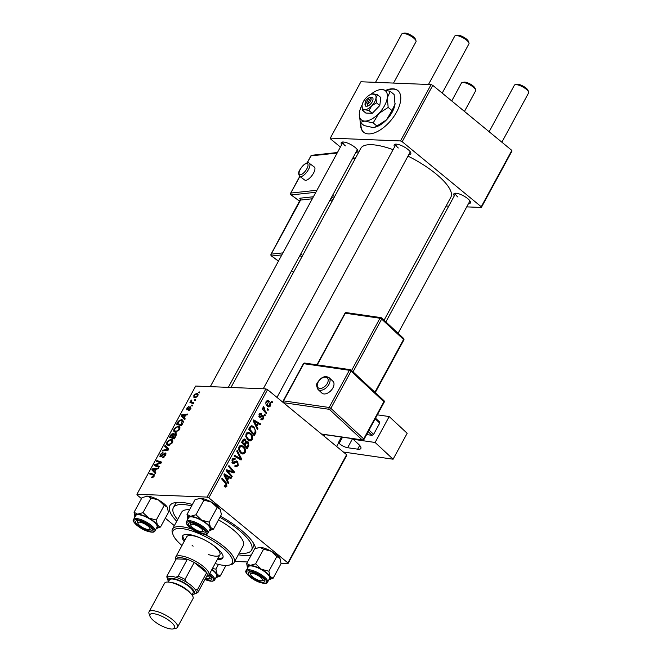 <?xml version="1.0" encoding="UTF-8"?>
<svg xmlns="http://www.w3.org/2000/svg" width="662" height="662" viewBox="0 0 662 662"><rect width="100%" height="100%" fill="white"/><g stroke="black" fill="none" stroke-linecap="round" stroke-linejoin="round"><path stroke-width="0.99" d="M360.691 122.76A26.96 13.629 -50.6 0 0 363.57 132.177A26.96 13.629 -50.6 0 0 396.646 111.994A26.96 13.629 -50.6 0 0 397.829 90.529A26.96 13.629 -50.6 0 0 386.145 90.181M398.011 90.677A26.96 13.629 -50.6 0 0 386.823 90.355M454.306 195.853A9.434 2.913 28.5 0 1 454.736 193.304A9.434 2.913 28.5 0 1 467.711 198.617A9.434 2.913 28.5 0 1 470.425 201.827A9.434 2.913 28.5 0 1 468.522 203.573M455.779 193.213A8.093 2.499 -151.5 0 0 455.638 193.403A8.093 2.499 -151.5 0 0 457.955 197.077M394.651 146.774A9.434 2.913 28.5 0 1 395.082 144.225A9.434 2.913 28.5 0 1 408.065 149.538A9.434 2.913 28.5 0 1 410.771 152.748A9.434 2.913 28.5 0 1 408.868 154.494M396.124 144.134A8.093 2.499 -151.5 0 0 395.984 144.324A8.093 2.499 -151.5 0 0 398.309 147.998M341.7 144.639A9.434 2.913 28.5 0 1 342.13 142.09A9.434 2.913 28.5 0 1 355.105 147.411A9.434 2.913 28.5 0 1 357.819 150.613A9.434 2.913 28.5 0 1 355.916 152.359M343.173 142.007A8.093 2.499 -151.5 0 0 343.032 142.198A8.093 2.499 -151.5 0 0 345.357 145.863M176.721 521.3A48.533 14.969 28.5 0 1 174.429 502.748A48.533 14.969 28.5 0 1 192.419 504.461M220.479 516.244A48.533 14.969 28.5 0 1 241.175 530.08A48.533 14.969 28.5 0 1 255.127 546.564A48.533 14.969 28.5 0 1 255.606 548.401M177.284 502.342A44.486 13.72 -151.5 0 0 175.198 504.312L173.361 507.696A44.486 13.72 -151.5 0 0 177.623 519.629M384.076 320.218L450.847 197.235A51.231 15.805 -151.5 0 0 436.134 174.007A51.231 15.805 -151.5 0 0 407.991 156.108M192.634 405.194L192.187 406.021L191.484 405.814L191.939 404.978L192.634 405.194M195.638 399.666L195.191 400.485L194.487 400.278L194.942 399.443L195.638 399.666M179.435 429.646L175.546 432.253L173.667 431.078L174.098 428.695L178.061 426.071L179.311 426.485L179.435 429.646M185.211 418.864L184.731 419.749L181.14 415.86L181.678 414.859L187.851 414.007L187.404 414.826L185.741 415.033L184.218 417.83L185.211 418.864M173.916 433.867L173.105 433.205L173.883 434.346L175.546 433.403L176.042 435.745L174.329 438.906L169.472 437.35L171.251 434.239L173.676 433.387M176.415 434.123L176.1 433.602M168.843 449.018L168.272 450.061L162.033 451.045L162.488 450.218L167.834 449.374L164.648 446.229L165.128 445.344L168.843 449.018M154.436 474.902L153.625 474.232L154.138 476.226L151.565 477.699L151.937 476.872L153.518 476.152L153.054 475.026L149.612 473.926L150.067 473.09L154.18 474.522M154.304 475.879L153.054 475.026M159.426 466.354L158.979 467.182L154.122 465.609L154.594 464.749L160.56 462.68L156.414 461.389L156.869 460.562L161.727 462.117L161.255 462.986L155.297 465.063L159.426 466.354M346.623 454.695L346.723 455.406L287.978 563.602L287.879 562.89L346.623 454.695L267.564 389.653L208.82 497.849L207.123 497.079L265.867 388.884L195.687 386.054L136.943 494.249L137.051 494.961L141.486 498.61M207.123 497.079L136.943 494.249M155.893 472.858L155.413 473.744L151.821 469.854L152.368 468.853L158.532 468.001L158.086 468.82L156.422 469.027L154.9 471.824L155.893 472.858M160.312 456.871L160.03 454.604L163.018 452.378L160.667 454.662L160.717 456.052L165.144 452.882L165.434 455.423L162.223 457.79L164.813 455.34L164.747 453.702L162.033 455.994L159.79 456.706M165.848 454.471L164.747 453.702M161.238 456.606L160.477 455.977L161.329 456.548M165.93 453.528L165.665 453.048M172.31 442.754L168.429 445.369L166.543 444.185L166.973 441.811L170.937 439.187L172.194 439.601L172.31 442.754M187.04 409.894L186.816 408.131L189.067 406.311L187.305 408.189L187.768 409L190.639 406.791L190.764 408.777L188.322 410.68L190.275 408.719L190.242 407.61L186.659 409.761M191.045 408.181L190.242 407.61M187.917 409.579L187.238 409.017L187.967 409.538M182.72 423.457L181.454 425.79L176.589 424.234L178.277 421.264L181.438 419.617L182.729 420.039L183.275 422.182L182.72 423.457M197.715 395.975L195.033 397.862L193.916 397.506L193.858 395.164L196.597 393.319L197.632 393.65L197.715 395.975M193.916 402.827L193.47 403.655L189.936 402.521L190.383 401.693L191.111 401.933L191.376 400.013L191.69 401.933L193.916 402.827M199.75 392.086L199.303 392.905L198.6 392.698L199.055 391.863L199.75 392.086M174.354 525.653L165.31 518.205M287.978 563.602L281.052 563.321M247.497 561.972L234.687 561.45M265.412 415.157L264.966 415.976L264.163 415.066L264.618 414.23L265.412 415.157L264.204 415.107M268.416 409.621L267.969 410.448L267.167 409.538L267.622 408.694L268.416 409.621L267.208 409.579M252.222 439.667L250.079 440.991L248.035 440.139L245.842 436.771L246.156 433.643L248.358 432.286L250.443 433.221C252.445 434.851 253.041 437.003 252.222 439.667L251.006 439.618M257.998 428.819L257.51 429.712L253.215 420.875L253.761 419.873L260.629 423.961L260.183 424.789L258.329 423.639L256.806 426.444L257.998 428.819L257.063 428.786M248.829 445.708L247.108 448.869L241.547 442.357L243.343 439.328L244.295 438.947L245.354 439.419L246.297 441.769L248.101 441.827L248.829 445.708L247.787 445.667M241.622 458.973L241.051 460.024L234.108 456.052L234.563 455.224L240.513 458.625L236.723 451.236L237.203 450.35L241.622 458.973L239.04 458.874M224.666 486.727L224.137 486.181L224.501 485.287L225.006 485.817L226.222 485.594L225.626 483.541L221.687 478.932L222.142 478.105L226.222 482.871L226.934 486.256L225.668 487.174L224.666 486.727M224.294 485.792L226.222 485.594M232.205 476.317L231.758 477.145L226.205 470.624L226.669 469.755L233.231 471.89L228.489 466.404L228.944 465.568L234.505 472.08L234.042 472.941L227.48 470.831L232.205 476.317L231.013 476.268M287.879 562.89L208.82 497.849M228.68 482.813L228.2 483.707L223.897 474.869L224.443 473.868L231.319 477.956L230.873 478.783L229.011 477.633L227.488 480.438L228.68 482.813L227.745 482.78M234.778 459.61L232.817 460.181L232.966 462.283L236.541 460.942L237.724 461.447L238.229 465.444L236.351 466.876L234.77 466.139L235.142 465.254L236.218 465.808L234.936 465.758L236.185 465.808L237.526 464.782L237.344 462.316L236.673 462.076L233.545 463.541L232.561 463.135L232.097 459.552L233.959 458.261L235.3 458.865L234.927 459.734L232.279 459.246M237.344 462.316L234.48 461.993L236.764 462.076M231.874 462.233L233.703 462.432M245.106 452.783L242.954 454.107L240.91 453.255L238.717 449.879L239.04 446.759L241.241 445.402L243.318 446.337C245.329 447.967 245.916 450.11 245.106 452.783L243.889 452.734M261.118 414.586L259.628 414.933L259.794 416.307L262.226 415.504L263.277 415.777L263.559 418.798L261.995 419.948L260.861 419.41L261.225 418.525L262.078 418.93L263.004 418.293L262.888 416.638L259.446 417.217L259.074 414.42L260.571 413.32L261.482 413.7L261.118 414.586L259.165 414.271M262.888 416.638L260.629 416.406L262.5 416.481M260.191 417.523L259.446 417.217M258.9 416.481L260.977 416.191M262.226 415.504L263.277 415.777L261.747 415.711M255.499 433.411L254.233 435.753L248.672 429.241L250.36 426.336L251.8 425.732L253.803 426.651L256.037 432.021L255.499 433.411L254.456 433.37M270.501 405.996L268.921 407.022L267.622 406.451C265.983 405.218 265.487 403.555 266.116 401.462L267.663 400.477L269.07 401.114C270.626 402.33 271.106 403.952 270.501 405.996L269.517 405.955M266.703 412.782L266.248 413.618L262.202 408.884L262.657 408.057L263.484 409.042L263.178 406.865L263.65 406.443L265.098 410.862L266.703 412.782L265.495 412.74M272.537 402.041L272.09 402.86L271.288 401.95L271.743 401.114L272.537 402.041L271.321 401.991M511.842 150.406L511.941 151.11L481.348 207.463L481.241 206.751L511.842 150.406L432.783 85.357L402.19 141.709L400.493 140.94L431.086 84.587L360.906 81.765L330.313 138.11L330.412 138.821L340.4 147.038M400.493 140.94L330.313 138.11M481.348 207.463L466.735 206.875M448.72 206.147L446.064 206.039M481.241 206.751L402.19 141.709M393.079 149.67A51.231 15.805 -151.5 0 0 360.807 148.346L230.972 387.477M431.086 84.587L432.783 85.357M398.102 333.276L469.854 201.124A8.093 2.499 -151.5 0 0 469.929 200.9M228.316 387.369L357.248 149.918A8.093 2.499 -151.5 0 0 357.331 149.695M276.981 397.399L410.2 152.045A8.093 2.499 -151.5 0 0 410.283 151.821M251.353 554.855A48.533 14.969 28.5 0 1 238.328 554.748M265.867 388.884L267.564 389.653M239.239 553.076A44.486 13.72 -151.5 0 0 251.56 550.155L253.397 546.771A44.486 13.72 -151.5 0 0 253.918 543.949M226.288 470.459L230.045 471.758L233.231 471.89M231.195 471.807L234.505 472.08M226.346 470.79L227.48 470.831M229.408 477.881L231.319 477.956M227.968 477.592L229.011 477.633M226.586 480.397L227.488 480.438M225.725 476.756L227 479.379L228.216 477.145L224.799 475.043L225.725 476.756L224.799 476.723M226.073 479.346L227 479.379M223.971 475.01L224.799 475.043M225.014 482.821L226.222 482.871M224.153 486.14L226.934 486.256M237.087 465.394L238.229 465.444M232.743 463.268L234.439 463.334M232.809 458.65L235.167 458.741M232.685 458.758L235.3 458.865M231.832 460.14L232.817 460.181M235.432 461.356L237.724 461.447M238.469 458.543L240.513 458.625M241.68 453.023L241.233 453.495M239.727 445.907L243.318 446.337M239.553 449.639L241.39 452.46L242.797 453.073L244.402 452.121C244.932 450.011 244.402 448.339 242.805 447.098L241.332 446.445L239.76 447.388L239.553 449.639L238.659 449.597M240.033 452.403L241.39 452.46M238.775 447.355L239.76 447.388M243.335 439.336L245.354 439.419M245.569 441.736L248.101 441.827M245.437 442.274L247.638 442.63L245.974 443.341L245.031 445.079L246.909 447.272L248.151 444.905L247.638 442.63M241.605 442.249L242.648 442.29L244.386 444.318L245.569 441.438L244.94 440.255L242.871 439.949M243.177 444.268L244.386 444.318M242.375 440.842L243.409 440.884L242.648 442.29M244.94 440.255L243.409 440.884M243.831 445.029L245.031 445.079M245.71 447.222L246.909 447.272M244.94 443.3L245.974 443.341M259.703 413.626L261.482 413.7M258.867 414.9L259.628 414.933M258.834 416.274L259.794 416.307M262.615 418.765L263.559 418.798M258.726 423.887L260.629 423.961M257.286 423.597L258.329 423.639M255.904 426.402L256.806 426.444M255.044 422.761L256.318 425.385L257.526 423.15L254.109 421.049L255.044 422.761L254.117 422.728M255.391 425.352L256.318 425.385M253.281 421.015L254.109 421.049M250.368 426.336L253.803 426.651M255.093 431.988L256.037 432.021M249.773 429.175L254.034 434.156L254.605 433.105C255.623 430.797 255.193 428.91 253.314 427.437L251.899 426.758L251.08 427.031L249.773 429.175L248.73 429.133M252.834 434.115L254.034 434.156M249.897 426.99L251.08 427.031M248.804 439.907L248.358 440.379M246.843 432.791L250.443 433.221M246.669 436.523L248.507 439.345L249.922 439.957L251.519 439.005C252.057 436.903 251.519 435.224 249.922 433.982L248.449 433.329L246.885 434.28L246.669 436.523L245.776 436.481M247.158 439.287L248.507 439.345M245.9 434.239L246.885 434.28M266.43 401.015L269.07 401.114M266.67 401.966L267.994 405.574L269.029 406.063L269.939 405.525L268.623 401.933L267.564 401.437L265.909 401.933M266.72 405.525L267.994 405.574M262.293 408.992L263.484 409.042M263.062 407.312L264.188 407.362M263.062 407.618L263.815 407.651M156.637 466.42L154.594 464.749M161.031 463.069L160.56 462.68M158.855 462.192L156.869 460.562M157.151 466.586L155.297 465.063M155.736 473.156L151.821 469.854M153.104 469.466L152.368 468.853M153.427 470.194L154.494 471.352L155.702 469.118L152.641 469.49L153.154 469.912M154.949 471.733L154.494 471.352M156.166 469.49L155.702 469.118M152.839 477.616L151.937 476.872M153.038 477.509L152.384 476.971M153.965 476.524L153.518 476.152M152.012 474.695L150.067 473.09M163.357 457.591L162.595 456.962M163.464 457.541L162.778 456.979M164.027 457.194L163.539 456.788M165.268 455.713L164.813 455.34M160.502 454.993L160.03 454.604M161.859 456.151L161.387 455.762M163.257 450.855L162.488 450.218M168.396 449.837L167.834 449.374M168.57 449.515L164.648 446.229M168.247 449.184L168.512 448.687M167.908 445.311L166.543 444.185M167.453 442.208L166.973 441.811M172.807 440.727L170.937 439.187M172.145 443.043L171.524 440.371L170.432 440.007L167.61 441.868L167.32 443.557L169.1 445.311M167.32 443.557L168.901 444.55L171.69 442.671M169.637 445.154L168.901 444.55M171.681 434.586L171.251 434.239M170.49 436.697L172.004 437.185L173.221 434.504L172.691 434.024L170.49 436.697L172.434 438.294M173.949 438.782L172.004 437.185M173.866 435.042L172.691 434.024M172.575 437.367L174.214 437.896L175.455 435.546L175.082 434.222L172.575 437.367L174.363 438.84M174.677 438.269L174.214 437.896M176.332 435.083L175.082 434.222M175.935 435.944L175.455 435.546M189.307 410.415L188.62 409.852M188.19 409.348L187.768 409M190.209 407.618L189.68 407.18M185.046 419.162L181.14 415.86M182.422 415.471L181.678 414.859M182.745 416.199L183.804 417.358L185.021 415.124L181.959 415.496L182.472 415.918M184.268 417.739L183.804 417.358M185.484 415.496L185.021 415.124M178.715 421.628L178.277 421.264M183.382 421.214L181.438 419.617M177.615 423.589L181.33 424.781L182.1 420.8L180.958 420.428L178.914 421.363L178.26 422.389L177.615 423.589L179.551 425.186M181.793 425.161L181.33 424.781M182.364 424.102L181.909 423.721M175.025 432.195L173.667 431.078M174.569 429.092L174.098 428.695M179.923 427.611L178.061 426.071M179.27 429.928L178.641 427.255L177.548 426.891L174.735 428.753L174.445 430.449L176.216 432.203M174.445 430.449L176.018 431.434L178.814 429.555M176.762 432.046L176.018 431.434M198.087 394.544L196.597 393.319M194.347 395.214L194.471 396.712L195.422 397.043L197.21 395.95L197.019 394.444L196.142 394.138L194.347 395.214M196.109 397.605L195.422 397.043M195.505 399.906L194.942 399.443M192.328 403.29L190.383 401.693M193.039 403.514L191.111 401.933M191.401 400.957L190.921 400.568M191.815 400.378L191.376 400.013M192.501 405.442L191.939 404.978M199.618 392.326L199.055 391.863M361.047 123.049A26.96 13.629 -50.6 0 0 363.752 132.317M252.536 576.908A6.744 2.077 -151.5 0 0 261.813 580.706A6.744 2.077 -151.5 0 0 260.514 577.231A6.744 2.077 -151.5 0 0 253.62 573.64A6.744 2.077 -151.5 0 0 250.6 574.616A6.744 2.077 -151.5 0 0 252.536 576.908M262.4 580.367A8.093 2.499 -151.5 0 0 264.246 579.804A8.093 2.499 -151.5 0 0 264.328 579.581A8.093 2.499 28.5 0 1 264.246 579.804A8.093 2.499 28.5 0 1 263.476 580.301L261.813 580.706M515.152 84.711L516.815 84.314A6.744 2.077 28.5 0 1 526.083 88.104A6.744 2.077 28.5 0 1 528.028 90.396L528.599 92.01A8.093 2.499 -151.5 0 0 526.273 89.262A8.093 2.499 -151.5 0 0 515.152 84.711A8.093 2.499 -151.5 0 0 514.382 85.216L489.127 131.721M501.854 142.189L528.599 92.937A8.093 2.499 -151.5 0 0 528.599 92.01M250.6 574.616L250.029 573.002A8.093 2.499 28.5 0 1 250.029 572.084A8.093 2.499 28.5 0 1 250.178 571.894A8.093 2.499 -151.5 0 0 250.029 572.084A8.093 2.499 -151.5 0 0 250.559 573.946M462.2 82.576L463.863 82.179A6.744 2.077 28.5 0 1 473.131 85.977A6.744 2.077 28.5 0 1 475.076 88.261L475.647 89.883A8.093 2.499 -151.5 0 0 473.322 87.136A8.093 2.499 -151.5 0 0 462.2 82.576A8.093 2.499 -151.5 0 0 461.422 83.081L451.724 100.947M464.451 111.415L475.647 90.802A8.093 2.499 -151.5 0 0 475.647 89.883M205.692 578.133A6.744 2.077 -151.5 0 0 208.853 578.571A6.744 2.077 -151.5 0 0 208.298 575.75M209.44 578.24A8.093 2.499 -151.5 0 0 211.244 577.744A8.093 2.499 -151.5 0 0 211.294 577.669A8.093 2.499 -151.5 0 0 211.377 577.446A8.093 2.499 28.5 0 1 211.294 577.669A8.093 2.499 28.5 0 1 210.524 578.174L208.853 578.571M455.497 35.632L457.161 35.235A6.744 2.077 28.5 0 1 466.437 39.025A6.744 2.077 28.5 0 1 468.373 41.317L468.944 42.931A8.093 2.499 -151.5 0 0 466.619 40.183A8.093 2.499 -151.5 0 0 455.497 35.632A8.093 2.499 -151.5 0 0 454.728 36.137L428.471 84.479M200.859 528.152A6.744 2.077 -151.5 0 0 193.974 524.561A6.744 2.077 -151.5 0 0 190.946 525.537A6.744 2.077 -151.5 0 0 192.89 527.829A6.744 2.077 -151.5 0 0 202.158 531.627A6.744 2.077 -151.5 0 0 200.859 528.152M190.946 525.537L190.375 523.923A8.093 2.499 28.5 0 1 190.375 523.005A8.093 2.499 28.5 0 1 190.524 522.814A8.093 2.499 -151.5 0 0 190.424 522.93A8.093 2.499 -151.5 0 0 190.375 523.005A8.093 2.499 -151.5 0 0 190.913 524.867M442.199 93.11L468.944 43.858A8.093 2.499 -151.5 0 0 468.944 42.931M202.746 531.288A8.093 2.499 -151.5 0 0 204.55 530.8A8.093 2.499 -151.5 0 0 204.591 530.725A8.093 2.499 -151.5 0 0 204.674 530.502A8.093 2.499 28.5 0 1 204.591 530.725A8.093 2.499 28.5 0 1 203.822 531.222L202.158 531.627M147.907 526.017A6.744 2.077 -151.5 0 0 141.014 522.426A6.744 2.077 -151.5 0 0 137.994 523.41A6.744 2.077 -151.5 0 0 139.93 525.694A6.744 2.077 -151.5 0 0 149.207 529.492A6.744 2.077 -151.5 0 0 147.907 526.017M137.994 523.41L137.423 521.788A8.093 2.499 28.5 0 1 137.423 520.87A8.093 2.499 28.5 0 1 137.572 520.68A8.093 2.499 -151.5 0 0 137.423 520.87A8.093 2.499 -151.5 0 0 137.953 522.732M402.546 33.497L404.209 33.1A6.744 2.077 28.5 0 1 413.485 36.898A6.744 2.077 28.5 0 1 415.422 39.182L415.993 40.804A8.093 2.499 -151.5 0 0 413.667 38.057A8.093 2.499 -151.5 0 0 402.546 33.497A8.093 2.499 -151.5 0 0 401.776 34.002L375.519 82.353M149.794 529.161A8.093 2.499 -151.5 0 0 151.639 528.59A8.093 2.499 -151.5 0 0 151.722 528.367A8.093 2.499 28.5 0 1 151.639 528.59A8.093 2.499 28.5 0 1 150.87 529.095L149.207 529.492M393.534 83.073L415.993 41.723A8.093 2.499 -151.5 0 0 415.993 40.804M246.669 563.486L254.613 548.848L260.017 547.333A13.124 4.046 28.5 0 1 265.073 548.459A13.124 4.046 28.5 0 1 271.114 551.206L276.807 556.585L268.863 571.223L261.325 569.237L255.631 563.85L250.228 565.365L246.669 563.486L247.439 567.789A13.124 4.046 28.5 0 1 250.228 565.365A13.124 4.046 28.5 0 1 261.325 569.237A13.124 4.046 28.5 0 1 270.071 576.428L268.863 571.223M258.321 547.499A13.124 4.046 28.5 0 1 258.486 547.449A13.124 4.046 28.5 0 1 260.017 547.333L263.584 549.212L271.114 551.206A13.124 4.046 28.5 0 1 279.861 558.397L281.069 563.602L273.125 578.24L270.071 576.428A13.124 4.046 -151.5 0 1 269.26 579.639L273.125 578.24M259.181 581.435A9.434 2.913 28.5 0 1 250.087 576.089A9.434 2.913 28.5 0 1 249.135 571.985A9.434 2.913 28.5 0 1 253.869 572.704A9.434 2.913 28.5 0 1 264.825 580.5A9.434 2.913 28.5 0 1 259.181 581.435M267.556 582.179L269.641 578.348A12.131 3.74 -151.5 0 0 255.565 566.945A12.131 3.74 -151.5 0 0 248.308 566.771L246.231 570.603A12.131 3.74 28.5 0 1 253.48 570.776A12.131 3.74 28.5 0 1 267.556 582.179C267.332 583.727 264.75 583.801 259.81 582.403C250.749 579.341 243.699 571.662 246.231 570.603M263.584 549.212L255.631 563.85M276.807 556.585L279.861 558.397A13.124 4.046 28.5 0 1 280.299 559.299A13.124 4.046 28.5 0 1 280.332 559.382M208.935 574.98A9.434 2.913 28.5 0 1 211.873 578.365A9.434 2.913 28.5 0 1 211.815 579.531A9.434 2.913 28.5 0 1 205.253 578.936M218.443 564.421L215.911 569.097L212.394 568.608M225.957 565.456L220.173 576.106L217.119 574.302L215.911 569.097M216.466 577.463L220.173 576.106M216.615 576.337A12.131 3.74 -151.5 0 0 216.689 576.221A12.131 3.74 -151.5 0 0 211.823 569.659M211.981 569.37A13.124 4.046 28.5 0 1 217.119 574.302A13.124 4.046 28.5 0 1 216.308 577.504A13.124 4.046 28.5 0 1 215.953 577.578M198.666 498.42A13.124 4.046 28.5 0 1 198.832 498.37A13.124 4.046 28.5 0 1 200.371 498.254L203.929 500.133L195.977 514.771L190.573 516.286L187.015 514.407L187.785 518.71A13.124 4.046 28.5 0 1 190.573 516.286A13.124 4.046 28.5 0 1 201.67 520.158L195.977 514.771M187.015 514.407L194.967 499.769L200.371 498.254A13.124 4.046 28.5 0 1 211.459 502.127L217.153 507.506L220.206 509.318L221.414 514.523L213.47 529.161L210.417 527.349A13.124 4.046 28.5 0 1 210.773 529.873A13.124 4.046 28.5 0 1 209.606 530.56A13.124 4.046 28.5 0 1 209.25 530.626M205.112 532.587A9.434 2.913 28.5 0 1 195.182 530.386A9.434 2.913 28.5 0 1 188.637 523.394A9.434 2.913 28.5 0 1 189.481 522.906A9.434 2.913 28.5 0 1 198.261 525.429A9.434 2.913 28.5 0 1 205.17 531.421A9.434 2.913 28.5 0 1 205.112 532.587M209.912 529.385A12.131 3.74 -151.5 0 0 209.986 529.269A12.131 3.74 -151.5 0 0 201.298 520.299A12.131 3.74 -151.5 0 0 188.728 517.576A12.131 3.74 -151.5 0 0 188.662 517.692A12.131 3.74 -151.5 0 0 188.604 517.816M217.153 507.506L209.209 522.144L201.67 520.158A13.124 4.046 -151.5 0 1 210.417 527.349L209.209 522.144M209.771 530.519L213.47 529.161M203.929 500.133L211.459 502.127A13.124 4.046 28.5 0 1 220.206 509.318A13.124 4.046 28.5 0 1 220.645 510.22A13.124 4.046 28.5 0 1 220.678 510.311M134.833 516.583A13.124 4.046 -151.5 0 1 137.622 514.159A13.124 4.046 28.5 0 1 142.678 515.276A13.124 4.046 28.5 0 1 148.718 518.023L143.025 512.636L137.622 514.159L134.063 512.28L134.833 516.583A13.124 4.046 -151.5 0 0 134.974 516.914M141.263 521.49A9.434 2.913 28.5 0 1 152.219 529.286A9.434 2.913 28.5 0 1 146.575 530.229A9.434 2.913 28.5 0 1 137.481 524.883A9.434 2.913 28.5 0 1 136.529 520.771A9.434 2.913 28.5 0 1 141.263 521.49M142.959 515.731A12.131 3.74 -151.5 0 0 135.71 515.557L133.625 519.397A12.131 3.74 28.5 0 1 140.874 519.562A12.131 3.74 28.5 0 1 154.949 530.974L157.035 527.142A12.131 3.74 -151.5 0 0 142.959 515.731M134.063 512.28L142.016 497.642L147.411 496.128L150.977 497.998L143.025 512.636M150.977 497.998L158.508 499.992L164.201 505.379L156.257 520.018L148.718 518.023A13.124 4.046 28.5 0 1 157.465 525.223L156.257 520.018M164.201 505.379L167.254 507.183L168.462 512.388L160.518 527.026L157.465 525.223A13.124 4.046 28.5 0 1 156.654 528.425A13.124 4.046 28.5 0 1 156.298 528.499M156.82 528.384L160.518 527.026M145.714 496.285A13.124 4.046 28.5 0 1 145.88 496.243A13.124 4.046 28.5 0 1 147.411 496.128A13.124 4.046 28.5 0 1 158.508 499.992A13.124 4.046 28.5 0 1 167.254 507.183A13.124 4.046 28.5 0 1 167.693 508.085A13.124 4.046 28.5 0 1 167.726 508.168M217.343 559.489A22.922 7.067 -151.5 0 0 222.813 557.892A22.922 7.067 -151.5 0 0 216.226 547.499A22.922 7.067 -151.5 0 0 195.869 536.228A22.922 7.067 -151.5 0 0 182.53 536.021A22.922 7.067 -151.5 0 0 184.168 541.475M182.919 535.5A22.922 7.067 -151.5 0 0 184.781 540.349M215.15 563.528A33.704 10.393 -151.5 0 0 229.085 565.133A33.704 10.393 -151.5 0 0 222.606 547.755A33.704 10.393 -151.5 0 0 188.157 529.807A33.704 10.393 -151.5 0 0 173.047 534.706A33.704 10.393 -151.5 0 0 181.976 545.521M204.575 534.325A35.053 10.815 28.5 0 1 224.021 546.663A35.053 10.815 28.5 0 1 234.091 562.551A35.053 10.815 28.5 0 1 230.748 564.736L229.085 565.133M234.091 562.551L243.268 545.645A35.053 10.815 -151.5 0 0 233.198 529.757A35.053 10.815 -151.5 0 0 218.493 519.902M251.56 550.155A44.486 13.72 -151.5 0 0 238.783 529.981A44.486 13.72 -151.5 0 0 219.883 517.345M175.827 559.671L175.678 559.258A18.875 5.826 28.5 0 1 175.687 557.106L186.701 536.824A18.875 5.826 28.5 0 1 201.736 538.587M210.202 543.179A18.875 5.826 28.5 0 1 214.447 546.282A18.875 5.826 28.5 0 1 219.867 554.839A18.875 5.826 28.5 0 1 208.522 554.541M193.122 546.183A18.875 5.826 28.5 0 1 192.121 545.38M191.649 505.867A44.486 13.72 -151.5 0 0 173.361 507.696M189.555 509.732A35.053 10.815 -151.5 0 0 181.661 512.198L172.476 529.103A35.053 10.815 28.5 0 1 191.93 529.103M173.047 534.706L172.468 533.092A35.053 10.815 28.5 0 1 172.476 529.103M217.955 558.356A22.922 7.067 -151.5 0 0 223.036 557.28M197.888 592.498L195.571 593.557A16.178 4.99 -151.5 0 0 194.951 589.172L197.475 589.619A17.526 5.404 28.5 0 1 197.888 592.498L207.065 575.592A17.526 5.404 -151.5 0 0 206.652 572.713L194.206 562.477A17.526 5.404 -151.5 0 0 187.296 559.332A17.526 5.404 -151.5 0 0 179.981 557.636A17.526 5.404 -151.5 0 0 176.249 558.894L167.072 575.791L168.156 576.991A16.178 4.99 -151.5 0 0 167.643 579.391A16.178 4.99 28.5 0 1 174.9 577.041A16.178 4.99 28.5 0 1 191.434 585.663A16.178 4.99 28.5 0 1 194.545 593.996L192.874 594.402A14.829 4.576 -151.5 0 0 190.027 586.755A14.829 4.576 -151.5 0 0 174.867 578.853A14.829 4.576 -151.5 0 0 168.222 581.013A14.829 4.576 -151.5 0 0 168.496 581.641M175.687 557.106A18.875 5.826 28.5 0 1 179.692 555.766A18.875 5.826 28.5 0 1 199.527 563.685A18.875 5.826 28.5 0 1 208.853 575.121A18.875 5.826 28.5 0 1 207.057 576.296L206.627 576.395M197.475 589.619L206.652 572.713A17.526 5.404 -151.5 0 0 194.206 562.477L185.029 579.382L186.328 582.08A16.178 4.99 -151.5 0 0 175.811 577.297L178.119 576.238L187.296 559.332L176.249 558.894M178.119 576.238A17.526 5.404 28.5 0 1 185.029 579.382M168.222 581.013L167.072 577.777A17.526 5.404 28.5 0 1 167.072 575.791M153.989 621.006A14.018 4.328 -151.5 0 0 173.27 628.9A14.018 4.328 -151.5 0 0 170.581 621.676A14.018 4.328 -151.5 0 0 156.249 614.204A14.018 4.328 -151.5 0 0 149.96 616.239A14.018 4.328 -151.5 0 0 153.989 621.006M149.96 616.239L149.041 613.657A16.178 4.99 28.5 0 1 149.049 611.82A16.178 4.99 28.5 0 1 158.466 611.961A16.178 4.99 28.5 0 1 172.832 619.922A16.178 4.99 28.5 0 1 177.482 627.253A16.178 4.99 28.5 0 1 175.943 628.263L173.27 628.9M192.195 594.509A14.829 4.576 -151.5 0 0 192.874 594.402M168.272 582.055L169.406 579.97A13.48 4.162 28.5 0 1 177.259 580.086A13.48 4.162 28.5 0 1 189.233 586.722A13.48 4.162 28.5 0 1 193.105 592.838L191.972 594.915M149.049 611.82L164.59 583.189A16.178 4.99 28.5 0 1 174.007 583.338A16.178 4.99 28.5 0 1 188.38 591.298A16.178 4.99 28.5 0 1 193.023 598.63L177.482 627.253M290.692 193.42A1.349 0.414 28.5 0 1 290.643 193.163L299.754 176.373L304.76 180.056A8.093 3.136 -53.7 0 0 313.531 173.113A8.093 3.136 -53.7 0 0 314.342 167.023L309.336 163.34A8.093 3.136 126.3 0 1 308.533 169.431A8.093 3.136 126.3 0 1 299.754 176.373C298.248 174.123 298.339 171.855 300.043 169.571C303.436 163.828 308.012 161.545 309.336 163.34M332.887 387.957A8.093 4.932 -47 0 0 332.928 381.238L329.014 377.605A8.093 4.932 133 0 1 328.973 384.316A8.093 4.932 133 0 1 317.992 389.446L321.897 393.079A8.093 4.932 -47 0 0 332.887 387.957M375.114 442.473L389.182 416.555L407.171 433.296L393.096 459.213L375.114 442.473L353.227 439.303L353.5 438.79M377.332 414.834L389.182 416.555M366.624 434.562L372.094 435.348L368.171 431.698M375.511 418.177L379.434 421.826L379.74 423.084L375.164 418.831M369.04 430.101L373.616 434.355L379.74 423.084M373.616 434.355L372.094 435.348M352.548 438.658L347.633 447.719L357.662 449.167A10.782 3.327 28.5 0 0 360.881 448.488A10.782 3.327 28.5 0 0 358.696 444.401L353.227 439.303M343.363 452.014L393.096 459.213M347.633 447.719A6.744 2.077 28.5 0 1 339.159 443.416L342.535 437.201M336.635 446.478L338.29 443.432A8.093 2.499 28.5 0 0 338.39 442.977L339.159 443.416M341.443 437.044L338.381 442.688M370.463 97.38L370.563 97.355A5.395 2.722 -50.6 0 0 370.546 97.355A5.395 2.722 -50.6 0 1 370.596 97.347L369.057 97.786L365.59 104.157L365.772 106.218L367.451 106.143A5.395 2.722 -50.6 0 0 372.209 101.874A5.395 2.722 -50.6 0 0 372.185 97.413L370.422 97.397M369.057 97.786A4.046 2.044 -50.6 0 0 365.118 102.776A4.046 2.044 -50.6 0 0 365.59 104.157M365.118 102.776L365.01 104.108A5.395 2.722 -50.6 0 0 365.854 106.077M376.438 102.8L375.999 97.993A9.434 4.766 -50.6 0 0 373.302 93.855A9.434 4.766 -50.6 0 0 371.721 94.062A9.434 4.766 -50.6 0 0 366.326 97.604A9.434 4.766 -50.6 0 0 362.048 105.49L362.486 110.306L364.737 109.635L368.933 110.562L371.713 105.879L376.438 102.8L379.781 105.548L380.84 97.529L377.497 94.782L371.912 94.012M368.933 110.562L372.276 113.31L379.781 105.548M362.048 105.49A9.434 4.766 -50.6 0 0 362.006 105.879A9.434 4.766 -50.6 0 0 364.737 109.635A9.434 4.766 -50.6 0 0 371.713 105.879A9.434 4.766 -50.6 0 0 375.999 97.993L377.497 94.782M362.486 110.306L365.829 113.053L372.276 113.31M362.147 104.869A18.875 9.541 -50.6 0 0 359.383 112.788A18.875 9.541 -50.6 0 0 359.3 113.558A18.875 9.541 -50.6 0 0 364.762 121.072A18.875 9.541 -50.6 0 0 378.722 113.566A18.875 9.541 -50.6 0 0 387.287 97.794A18.875 9.541 -50.6 0 0 381.9 89.511A18.875 9.541 -50.6 0 0 378.738 89.924A18.875 9.541 -50.6 0 0 370.77 94.401M392.003 110.562L386.442 119.921L375.023 127.187L372.491 127.427L364.1 125.565L360.269 122.412L364.762 121.072L373.161 122.925L378.722 113.566L388.172 107.41L392.003 110.562L395.007 104.149L394.122 94.525L390.29 91.373L381.9 89.511L378.738 89.924M373.161 122.925L376.992 126.086M395.098 103.355L395.007 104.149A18.875 9.541 129.4 0 0 395.09 103.38L395.098 103.355M388.172 107.41L387.287 97.794L390.29 91.373M359.292 113.665L360.269 122.412M375.023 127.187L375.652 127.013A18.875 9.541 -50.6 0 0 386.442 119.921A18.875 9.541 -50.6 0 0 395.007 104.149M367.451 106.143L367.187 104.224L370.654 97.844L372.185 97.413M367.187 104.224A4.046 2.044 -50.6 0 0 370.513 101.096A4.046 2.044 -50.6 0 0 370.654 97.844M371.241 97.678L370.67 97.198M226.437 470.5L229.623 470.632M228.58 471.17L231.774 471.294M227.604 472.263L228.829 472.312M232.246 462.597L235.432 462.721M236.574 457.459L238.717 457.55M259.082 416.812L261.54 416.911M249.375 427.942L250.418 427.983M263.857 410.812L265.098 410.862M157.862 464.236L157.283 463.756M159.799 463.516L159.236 463.052M158.483 467.024L156.48 465.369M163.216 454.769L162.736 454.372M167.031 450.259L166.22 449.589M168.421 449.788L167.056 448.662M171.028 435.704L170.564 435.331M173.187 436.233L172.732 435.853M175.504 436.738L175.049 436.357M178.119 422.646L177.656 422.265M193.668 403.29L192.526 402.347M259.711 582.312A11.328 3.492 -151.5 0 0 266.099 580.409A11.328 3.492 -151.5 0 0 253.339 571.827A11.328 3.492 -151.5 0 0 246.951 573.731A11.328 3.492 -151.5 0 0 259.711 582.312M204.955 579.482A11.328 3.492 -151.5 0 0 213.462 580.45A11.328 3.492 -151.5 0 0 209.242 574.409M209.746 573.491A12.131 3.74 28.5 0 1 214.604 580.053A12.131 3.74 28.5 0 1 214.529 580.169M188.662 517.692L186.576 521.524A12.131 3.74 28.5 0 1 186.651 521.408A12.131 3.74 28.5 0 1 199.221 524.13A12.131 3.74 28.5 0 1 207.901 533.1A12.131 3.74 28.5 0 1 207.835 533.216M206.759 533.506A11.328 3.492 -151.5 0 0 198.906 525.123A11.328 3.492 -151.5 0 0 186.99 522.475A11.328 3.492 -151.5 0 0 194.843 530.858A11.328 3.492 -151.5 0 0 206.759 533.506M140.733 520.613A11.328 3.492 -151.5 0 0 134.345 522.525A11.328 3.492 -151.5 0 0 147.105 531.098A11.328 3.492 -151.5 0 0 153.493 529.195A11.328 3.492 -151.5 0 0 140.733 520.613M170.705 582.403A13.48 4.162 28.5 0 1 187.396 590.107A13.48 4.162 28.5 0 1 190.35 593.069M300.225 169.48A6.744 2.615 -53.7 0 0 300.482 174.76A6.744 2.615 -53.7 0 0 306.862 168.76A6.744 2.615 -53.7 0 0 306.605 163.489A6.744 2.615 -53.7 0 0 300.225 169.48M333.731 198.203L331.803 196.788M315.84 192.278L291.214 194.934L299.803 201.248M312.307 198.782L300.589 200.048A1.349 1.175 83.8 0 0 300.2 198.186A2.698 0.836 -151.5 0 0 300.531 199.527M300.2 198.186L313.407 196.755M330.934 198.385L332.862 199.808M354.758 159.492L352.821 158.069M332.63 195.257L334.567 196.68M337.132 153.054L311.016 155.876L307.193 162.926M299.853 176.448L290.825 193.064L316.941 190.251M332.034 201.331L330.098 199.916M300.73 254.009L302.666 255.433M300.432 200.346A1.349 0.414 28.5 0 1 300.407 200.139A1.349 0.414 28.5 0 1 300.589 200.048L271.221 254.142L282.931 252.876M301.831 256.955L299.903 255.532M281.838 254.903L271.61 256.004L278.487 261.068M291.644 270.741L293.58 272.165M271.61 256.004A1.349 1.175 -96.2 0 1 271.221 254.142A1.349 0.414 28.5 0 0 271.039 254.233A1.349 1.349 0 0 0 271.42 255.962A1.349 0.521 -53.7 0 0 271.61 256.004M271.321 255.706A1.349 0.521 -53.7 0 0 271.42 255.962L278.454 261.134M271.089 254.489A1.349 0.414 28.5 0 1 271.039 254.233L300.465 199.287L301.061 199.841M299.77 201.322L291.023 194.893A1.349 0.521 126.3 0 0 291.214 194.934A1.349 1.175 -96.2 0 1 290.825 193.064A1.349 0.414 28.5 0 0 290.643 193.163A1.349 1.349 0 0 0 291.023 194.893A1.349 0.521 126.3 0 1 290.924 194.628M311.016 155.876A1.349 1.175 -96.2 0 1 311.876 155.272A1.349 1.349 0 0 0 310.834 155.967A1.349 0.414 28.5 0 1 311.016 155.876M310.859 156.174A1.349 0.414 28.5 0 1 310.834 155.967L307.044 162.951M327.276 383.455A6.744 4.113 -47 0 0 325.778 377.158A6.744 4.113 -47 0 0 318.157 382.131A6.744 4.113 -47 0 0 319.663 388.428A6.744 4.113 -47 0 0 327.276 383.455M357.662 449.167L359.698 445.418M321.475 434.015L362.188 439.907L329.337 409.331L283.75 402.728L285.943 404.772M363.711 438.906L383.902 401.718L351.059 371.142L330.868 408.33L363.711 438.906A1.349 0.819 133 0 1 362.188 439.907A1.349 0.985 -81.8 0 0 362.602 440.114A1.349 1.349 0 0 0 363.984 439.419A1.349 0.414 -151.5 0 0 363.711 438.906M303.37 363.769A1.349 0.414 -151.5 0 1 303.767 363.686L283.576 400.874L329.171 407.478L349.362 370.281L303.767 363.686A1.349 0.985 -81.8 0 1 304.743 363.074A1.349 1.349 0 0 0 303.37 363.769L283.171 400.957A1.349 1.349 0 0 0 283.435 402.587L284.602 403.671M374.915 392.227L403.555 339.482L381.66 319.092L353.02 371.845M351.58 370.505L379.963 318.232L345.307 313.217L317.255 364.886M403.249 338.216A1.349 0.819 133 0 1 403.555 338.356L381.66 317.975A1.349 1.349 0 0 0 380.94 317.628A1.349 0.985 98.2 0 0 379.963 318.232A1.349 0.414 -151.5 0 1 381.66 319.092A1.349 0.819 -47 0 0 381.66 317.975A1.349 0.819 -47 0 0 381.353 317.834A1.349 0.985 98.2 0 0 380.94 317.628L346.284 312.613A1.349 0.985 98.2 0 0 345.307 313.217A1.349 0.414 -151.5 0 0 344.91 313.308L316.924 364.836M403.555 338.356A1.349 0.819 133 0 1 403.555 339.482A1.349 0.414 -151.5 0 1 403.828 339.987A1.349 1.349 0 0 0 403.555 338.356M383.604 400.46A1.349 0.819 133 0 1 383.91 400.601L351.067 370.025A1.349 0.819 133 0 0 350.761 369.884A1.349 0.985 98.2 0 0 349.362 370.281A1.349 0.414 -151.5 0 1 351.059 371.142A1.349 0.819 133 0 0 351.067 370.025A1.349 1.349 0 0 0 350.339 369.677L304.743 363.074M283.435 402.587A1.349 0.819 133 0 0 283.75 402.728A1.349 0.985 -81.8 0 1 283.576 400.874A1.349 0.414 -151.5 0 0 283.171 400.957M329.171 407.478A1.349 0.985 98.2 0 0 329.337 409.331A1.349 0.819 133 0 0 330.868 408.33A1.349 0.414 -151.5 0 0 329.171 407.478M383.91 400.601A1.349 0.819 133 0 1 383.902 401.718A1.349 0.414 -151.5 0 1 384.175 402.231A1.349 1.349 0 0 0 383.91 400.601M225.543 486.057L224.211 485.999M233.438 462.481L231.965 462.424M241.332 446.445L239.288 446.362M242.797 453.073L240.604 452.982M262.078 418.93L261.068 418.889M260.257 416.539L258.908 416.481M251.899 426.758L250.087 426.684M248.449 433.329L246.413 433.246M249.922 439.957L247.729 439.866M267.564 401.437L266.165 401.379M269.029 406.063L267.117 405.988M171.524 440.371L172.79 441.413M173.047 434.14L173.965 434.901M182.1 420.8L183.357 421.835M178.641 427.255L179.907 428.297M194.471 396.712L195.745 397.763M197.019 394.444L198.004 395.255M191.69 401.933L193.569 403.472M323.908 436.01L324.67 434.62M385.872 321.897L455.638 193.403M395.984 144.324L263.253 388.776M210.301 386.641L343.032 142.198M258.486 547.449L258.048 547.557M204.939 579.515L210.102 581.128L212.742 581.211L214.488 580.243L216.689 576.221M216.308 577.504L216.747 577.405M198.832 498.37L198.393 498.478M209.986 529.269L207.785 533.291C207.28 535.301 203.06 534.565 195.125 531.056C187.917 526.431 185.07 523.253 186.576 521.524M209.606 530.56L210.044 530.452M133.625 519.397C131.093 520.456 138.143 528.135 147.212 531.189C151.921 532.587 154.503 532.513 154.949 530.974M156.654 528.425L157.093 528.326M145.88 496.243L145.441 496.343M208.853 575.121L219.867 554.839M293.539 272.231L291.603 270.808M337.43 152.517L311.876 155.272M353.251 157.266L355.188 158.69M329.014 377.605C325.05 375.453 321.302 376.992 317.76 382.222C316.204 383.654 316.287 386.062 317.992 389.446M346.284 312.613A1.349 1.349 0 0 0 344.91 313.308M403.828 339.987L375.28 392.566M384.175 402.231L363.984 439.419M362.602 440.114L321.699 434.189"/></g></svg>
